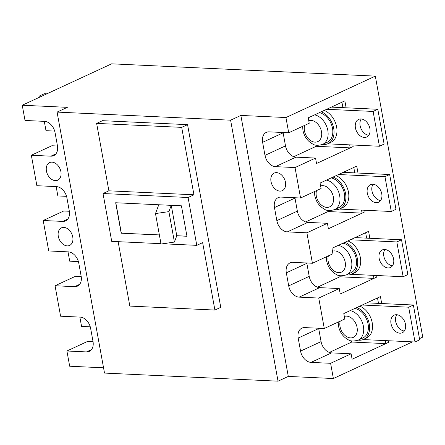 <?xml version="1.0" encoding="UTF-8"?>
<svg xmlns="http://www.w3.org/2000/svg" width="445" height="445" viewBox="0 0 445 445"><rect width="100%" height="100%" fill="white"/><g stroke="black" fill="none" stroke-linecap="round" stroke-linejoin="round"><path stroke-width="0.67" d="M385.259 340.597L385.804 343.623L388.735 342.266L388.463 340.748L388.735 342.266L352.106 359.237L351.116 353.797L330.607 363.304L311.038 362.391A11.398 8.043 -114.9 0 1 300.559 351.116L298.189 338.067A11.398 8.043 -114.9 0 1 301.899 328.121A11.398 8.043 -114.9 0 1 304.714 327.592L324.283 328.505L318.748 298.055L339.262 288.549L340.247 293.989L376.882 277.018L376.603 275.5L376.882 277.018L373.95 278.375L339.924 276.79L339.713 275.633M318.748 298.055L299.185 297.143A11.398 8.043 -114.9 0 1 288.699 285.874L286.33 272.824A11.398 8.043 -114.9 0 1 290.045 262.878A11.398 8.043 -114.9 0 1 292.86 262.344L312.423 263.256L332.938 253.756L331.948 248.316L368.577 231.344L369.839 238.292L368.577 231.344L365.651 232.702L366.636 238.142M373.399 275.349L373.95 278.375M361.54 210.101L362.091 213.127L365.022 211.77L364.744 210.251L365.022 211.77L328.393 228.741L327.403 223.307L306.889 232.807L287.325 231.895A11.398 8.043 -114.9 0 1 276.846 220.625L274.47 207.576A11.398 8.043 -114.9 0 1 278.186 197.63A11.398 8.043 -114.9 0 1 281.001 197.096L300.564 198.008L295.035 167.565L315.544 158.058L316.534 163.493L353.163 146.522L352.891 145.003L353.163 146.522L350.232 147.879L316.211 146.294L316 145.142M295.035 167.565L275.466 166.647A11.398 8.043 -114.9 0 1 264.986 155.377L262.617 142.328A11.398 8.043 -114.9 0 1 266.327 132.382A11.398 8.043 -114.9 0 1 269.142 131.853L288.71 132.766L309.219 123.259L308.235 117.825L344.864 100.854L346.127 107.796L344.864 100.854L341.932 102.211L342.923 107.646M349.687 144.859L350.232 147.879M90.268 326.83L81.563 326.424L79.866 317.101M78.409 261.582L69.704 261.176L68.007 251.853M54.696 131.091L45.991 130.685L44.294 121.357M39.883 97.066L39.666 95.886L44.355 93.711L46.864 93.834M39.666 95.886L42.175 96.003M355.077 237.602L401.512 239.766L396.823 241.941L403.148 276.74L351.339 274.32M350.387 239.772L396.823 241.941M401.512 239.766L407.837 274.565L403.148 276.74M384.947 249.478A9.69 6.842 -114.9 0 0 384.858 259.407A9.69 6.842 -114.9 0 0 392.49 265.76M384.697 249.461A9.69 6.842 -114.9 0 0 382.3 249.912A9.69 6.842 -114.9 0 0 379.552 259.991A9.69 6.842 -114.9 0 0 388.057 267.946A9.69 6.842 -114.9 0 0 390.449 267.495A9.69 6.842 -114.9 0 0 393.196 257.416A9.69 6.842 -114.9 0 0 384.697 249.461M385.804 343.623L351.784 342.033L351.572 340.881M324.283 328.505L344.792 318.998L343.807 313.564L380.436 296.593L381.699 303.534L380.436 296.593L377.505 297.95L378.495 303.384M362.091 213.127L328.065 211.542L327.859 210.39M300.564 198.008L321.079 188.508L320.089 183.067L356.723 166.096L357.986 173.044L356.723 166.096L353.792 167.454L354.782 172.894M366.936 302.845L413.372 305.014L408.682 307.189L415.007 341.983L363.192 339.568M362.247 305.02L408.682 307.189M413.372 305.014L419.691 339.813L415.007 341.983M396.807 314.726A9.69 6.842 -114.9 0 0 396.718 324.655A9.69 6.842 -114.9 0 0 404.349 331.002M396.551 314.71A9.69 6.842 -114.9 0 0 394.159 315.16A9.69 6.842 -114.9 0 0 391.411 325.239A9.69 6.842 -114.9 0 0 399.91 333.194A9.69 6.842 -114.9 0 0 402.308 332.743A9.69 6.842 -114.9 0 0 405.056 322.664A9.69 6.842 -114.9 0 0 396.551 314.71M331.364 107.106L377.799 109.275L373.11 111.445L379.435 146.244L327.62 143.824M326.675 109.281L373.11 111.445M377.799 109.275L384.118 144.074L379.435 146.244M361.234 118.982A9.69 6.842 -114.9 0 0 361.145 128.911A9.69 6.842 -114.9 0 0 368.777 135.263M360.978 118.965A9.69 6.842 -114.9 0 0 358.587 119.421A9.69 6.842 -114.9 0 0 355.839 129.501A9.69 6.842 -114.9 0 0 364.338 137.455A9.69 6.842 -114.9 0 0 366.736 136.999A9.69 6.842 -114.9 0 0 369.483 126.92A9.69 6.842 -114.9 0 0 360.978 118.965M66.555 196.34L57.85 195.934L56.153 186.605M321.24 111.795A17.555 12.393 65.1 0 1 333.7 128.355A17.555 12.393 65.1 0 1 327.982 143.668A17.555 12.393 65.1 0 1 322.625 144.391A15.959 11.264 -114.9 0 0 327.82 130.468A15.959 11.264 -114.9 0 0 314.609 114.871M324.171 110.438A17.555 12.393 65.1 0 1 336.631 126.997A17.555 12.393 65.1 0 1 330.913 142.311L327.982 143.668M319.299 112.696A15.959 11.264 65.1 0 1 332.51 128.299A15.959 11.264 65.1 0 1 327.309 142.222L322.619 144.391C318.036 145.687 314.687 145.543 312.585 143.958C307.439 141.071 304.219 136.532 302.923 130.335L302.639 126.308M55.948 153.837L50.902 156.173A11.398 8.043 -114.9 0 0 53.723 155.639A11.398 8.043 -114.9 0 0 57.433 145.693L55.063 132.643A11.398 8.043 -114.9 0 0 44.583 121.374L25.015 120.462L22.25 105.237L111.628 63.824L375.319 76.128L285.94 117.541L288.71 132.766M419.479 338.634L422.75 337.115L375.319 76.128M181.427 205.818L186.961 236.267L176.771 235.789L174.423 242.069L168.894 211.625L155.489 213.567L158.776 204.761L181.427 205.818M118.131 241.68L129.834 306.088L214.896 310.054L220.759 307.339L187.556 124.65L102.495 120.678L96.632 123.393L181.694 127.365L193.948 194.788L108.886 190.816L103.023 193.531L188.085 197.502L196.785 245.351L162.781 243.76M160.962 243.676L111.723 241.379L103.023 193.531M159.377 234.977L121.196 233.197L115.667 202.748L158.776 204.761M51.993 162.152A9.69 6.842 -114.9 0 0 49.601 162.603A9.69 6.842 -114.9 0 0 46.847 172.682A9.69 6.842 -114.9 0 0 55.352 180.637A9.69 6.842 -114.9 0 0 57.744 180.186A9.69 6.842 -114.9 0 0 60.498 170.107A9.69 6.842 -114.9 0 0 51.993 162.152M63.852 227.401A9.69 6.842 -114.9 0 0 61.455 227.851A9.69 6.842 -114.9 0 0 58.707 237.93A9.69 6.842 -114.9 0 0 67.206 245.885A9.69 6.842 -114.9 0 0 69.604 245.434A9.69 6.842 -114.9 0 0 72.351 235.355A9.69 6.842 -114.9 0 0 63.852 227.401M50.902 156.173L31.339 155.255L51.854 145.754L57.488 146.016M67.801 219.079L62.762 221.415A11.398 8.043 -114.9 0 0 65.576 220.887A11.398 8.043 -114.9 0 0 69.292 210.941L66.922 197.892A11.398 8.043 -114.9 0 0 56.437 186.616L36.874 185.704L31.339 155.255M62.762 221.415L43.198 220.503L63.713 211.002L69.348 211.264M79.661 284.327L74.621 286.663A11.398 8.043 -114.9 0 0 77.436 286.135A11.398 8.043 -114.9 0 0 81.151 276.189L78.776 263.14A11.398 8.043 -114.9 0 0 68.296 251.864L48.733 250.952L43.198 220.503M74.621 286.663L55.058 285.751L75.567 276.245L81.207 276.512M91.52 349.575L86.475 351.912A11.398 8.043 -114.9 0 0 89.295 351.378A11.398 8.043 -114.9 0 0 93.005 341.432L90.635 328.382A11.398 8.043 -114.9 0 0 80.156 317.113L60.587 316.2L55.058 285.751M86.475 351.912L66.911 350.999L87.426 341.493L93.061 341.754M103.546 367.804L69.681 366.224L66.911 350.999M412.498 341.866L333.372 378.528L288.288 376.426L278.03 381.176L104.508 373.077L57.077 112.09L67.334 107.34L22.25 105.237M312.423 263.256L306.889 232.807M333.372 378.528L330.607 363.304M276.556 172.632A9.69 6.842 -114.9 0 0 274.165 173.083A9.69 6.842 -114.9 0 0 271.411 183.162A9.69 6.842 -114.9 0 0 279.916 191.116A9.69 6.842 -114.9 0 0 282.308 190.666A9.69 6.842 -114.9 0 0 285.056 180.587A9.69 6.842 -114.9 0 0 276.556 172.632M288.288 376.426L240.856 115.433L285.94 117.541M174.423 242.069L161.023 244.016L155.489 213.567M171.275 205.34L176.771 235.789M171.236 205.34L168.894 211.625M214.896 310.054L202.642 242.631L196.785 245.351M96.632 123.393L108.886 190.816M176.798 235.716L186.945 236.189M121.196 233.197L159.366 234.904M115.822 202.753L121.346 233.13M57.077 112.09L230.605 120.189L240.856 115.433M230.605 120.189L278.03 381.176M351.116 353.797L331.553 352.885L311.038 362.391M264.986 155.377L285.501 145.871L283.126 132.827A11.398 8.043 -114.9 0 1 283.07 132.499M318.642 328.243A11.398 8.043 -114.9 0 0 318.698 328.566L321.073 341.615A11.398 8.043 -114.9 0 0 331.553 352.885M339.262 288.549L319.694 287.637L299.185 297.143M285.501 145.871A11.398 8.043 -114.9 0 0 295.981 157.146L275.466 166.647M306.789 262.995A11.398 8.043 -114.9 0 0 306.844 263.318L309.214 276.367A11.398 8.043 -114.9 0 0 319.694 287.637M327.403 223.307L307.84 222.394L287.325 231.895M294.929 197.747A11.398 8.043 -114.9 0 0 294.985 198.07L297.355 211.119A11.398 8.043 -114.9 0 0 307.84 222.394M315.544 158.058L295.981 157.146M351.784 342.033L329.339 352.434M339.924 276.79L317.48 287.186M328.065 211.542L305.626 221.938M316.211 146.294L293.767 156.69M187.556 124.65L181.694 127.365M193.948 194.788L188.085 197.502M343.217 172.354L389.653 174.518L384.964 176.693L391.289 211.492L339.479 209.072M338.528 174.523L384.964 176.693M389.653 174.518L395.978 209.317L391.289 211.492M373.094 184.23A9.69 6.842 -114.9 0 0 372.999 194.159A9.69 6.842 -114.9 0 0 380.631 200.511M372.838 184.213A9.69 6.842 -114.9 0 0 370.446 184.664A9.69 6.842 -114.9 0 0 367.692 194.743A9.69 6.842 -114.9 0 0 376.197 202.697A9.69 6.842 -114.9 0 0 378.589 202.247A9.69 6.842 -114.9 0 0 381.343 192.168A9.69 6.842 -114.9 0 0 372.838 184.213M344.958 242.291A17.555 12.393 65.1 0 1 357.418 258.845A17.555 12.393 65.1 0 1 351.695 274.165A17.555 12.393 65.1 0 1 346.344 274.888A15.959 11.264 -114.9 0 0 351.539 260.965A15.959 11.264 -114.9 0 0 338.322 245.362M347.89 240.934A17.555 12.393 65.1 0 1 360.344 257.488A17.555 12.393 65.1 0 1 354.626 272.807L351.695 274.165M343.012 243.192A15.959 11.264 65.1 0 1 356.223 258.79A15.959 11.264 65.1 0 1 351.027 272.713L346.338 274.888C341.749 276.178 338.406 276.034 336.298 274.454C331.158 271.567 327.932 267.022 326.636 260.826L326.352 256.804M356.812 307.534A17.555 12.393 65.1 0 1 369.272 324.094A17.555 12.393 65.1 0 1 363.554 339.413A17.555 12.393 65.1 0 1 358.197 340.13M359.744 306.177A17.555 12.393 65.1 0 1 372.204 322.736A17.555 12.393 65.1 0 1 366.485 338.05L363.554 339.413M354.871 308.435A15.959 11.264 65.1 0 1 368.082 324.038A15.959 11.264 65.1 0 1 362.881 337.961L358.192 340.136A15.959 11.264 -114.9 0 0 363.393 326.213A15.959 11.264 -114.9 0 0 350.182 310.61M333.099 177.043A17.555 12.393 65.1 0 1 345.559 193.597A17.555 12.393 65.1 0 1 339.841 208.916A17.555 12.393 65.1 0 1 334.484 209.639A15.959 11.264 -114.9 0 0 339.68 195.717A15.959 11.264 -114.9 0 0 326.463 180.114M336.031 175.686A17.555 12.393 65.1 0 1 348.491 192.24A17.555 12.393 65.1 0 1 342.767 207.559L339.841 208.916M331.152 177.944A15.959 11.264 65.1 0 1 344.369 193.542A15.959 11.264 65.1 0 1 339.168 207.47L334.479 209.639C329.89 210.93 326.547 210.785 324.444 209.206C319.299 206.319 316.078 201.78 314.776 195.578L314.493 191.556M304.664 125.373A11.398 8.043 -114.9 0 0 304.475 130.875A11.398 8.043 -114.9 0 0 314.96 142.144A11.398 8.043 -114.9 0 0 321.49 131.67A11.398 8.043 -114.9 0 0 308.758 120.701M262.617 142.328L283.126 132.827M298.189 338.067L318.698 328.566M300.559 351.116L321.073 341.615M286.33 272.824L306.844 263.318M288.699 285.874L309.214 276.367M274.47 207.576L294.985 198.07M276.846 220.625L297.355 211.119M328.377 255.864A11.398 8.043 -114.9 0 0 328.193 261.371A11.398 8.043 -114.9 0 0 338.673 272.64A11.398 8.043 -114.9 0 0 345.203 262.161A11.398 8.043 -114.9 0 0 332.471 251.197M340.236 321.112A11.398 8.043 -114.9 0 0 340.047 326.613A11.398 8.043 -114.9 0 0 350.532 337.889A11.398 8.043 -114.9 0 0 357.062 327.409A11.398 8.043 -114.9 0 0 344.33 316.445M316.517 190.621A11.398 8.043 -114.9 0 0 316.334 196.123A11.398 8.043 -114.9 0 0 326.814 207.392A11.398 8.043 -114.9 0 0 333.344 196.918A11.398 8.043 -114.9 0 0 320.617 185.949M338.211 322.052L338.495 326.074C339.791 332.27 343.012 336.815 348.157 339.702C350.26 341.282 353.608 341.426 358.192 340.136"/></g></svg>
